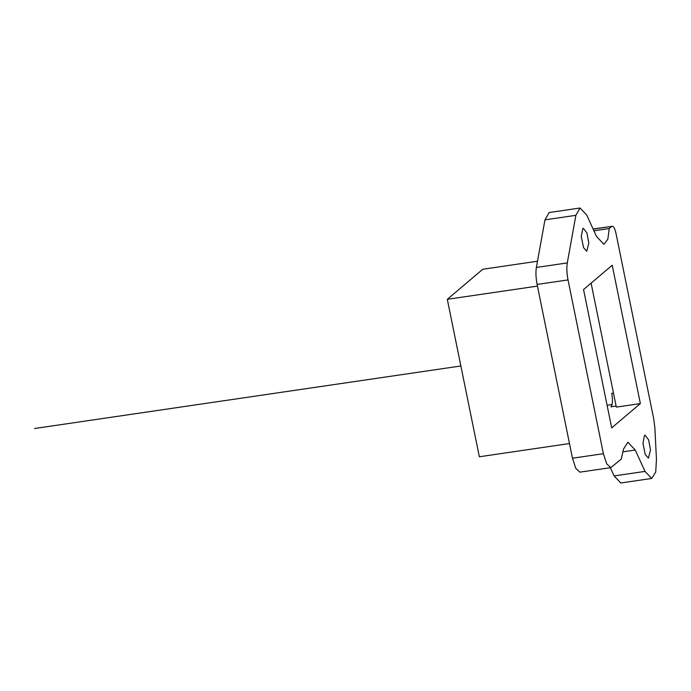 <?xml version="1.0" encoding="UTF-8"?>
<svg xmlns="http://www.w3.org/2000/svg" width="691" height="691" viewBox="0 0 691 691"><rect width="100%" height="100%" fill="white"/><g stroke="black" fill="none" stroke-linecap="round" stroke-linejoin="round"><path stroke-width="1.04" d="M582.763 228.609L581.261 236.443L583.532 247.62L586.719 251.265L588.81 243.154L586.935 232.997L583.351 228.332L582.763 228.609M644.461 435.485L642.958 443.311L645.23 454.497L648.417 458.133L650.507 450.022L648.633 439.865L645.048 435.2L644.461 435.485M613.461 393.067L611.734 393.326C612.891 400.098 612.641 404.598 610.982 406.818L616.104 406.066M591.099 283.146L616.32 407.103L640.358 403.579L611.69 427.876L583.55 289.546L612.217 265.249L640.358 403.579M607.095 405.297L612.071 404.563M569.488 443.544L479.347 456.768L447.31 299.315L537.451 286.091M537.494 261.224L482.793 269.248L447.31 299.315M614.1 475.935L620.803 482.992L651.717 478.457L645.014 471.4L614.1 475.935L610.334 467.695M572.468 458.219L575.784 468.368L579.887 472.16L610.801 467.626L606.698 463.834L603.381 453.685L572.468 458.219L537.114 284.45C535.853 277.912 535.611 272.245 536.371 267.452L544.957 219.859L549.138 212.543L580.051 208.008L575.871 215.324L567.285 262.917C566.525 267.711 566.767 273.377 568.028 279.915L603.381 453.685M651.717 478.457L655.716 472.074L656.45 459.299L654.878 427.85L653.755 419.022L615.94 233.143C614.714 227.987 613.323 225.741 611.768 226.398L593.094 228.989M580.051 208.008L586.763 215.091L596.523 236.503L603.934 244.312L607.83 239.267L609.237 228.54L611.768 226.398L593.163 229.127M609.237 228.54L593.914 230.794M622.885 451.828L635.254 450.014L627.86 442.24L623.472 449.15L621.287 459.083L610.801 467.626M635.254 450.014L645.014 471.4M34.55 428.506L460.871 365.971L34.55 428.506M575.871 215.324L544.957 219.859M567.285 262.917L536.371 267.452M568.028 279.915L537.114 284.45"/></g></svg>
